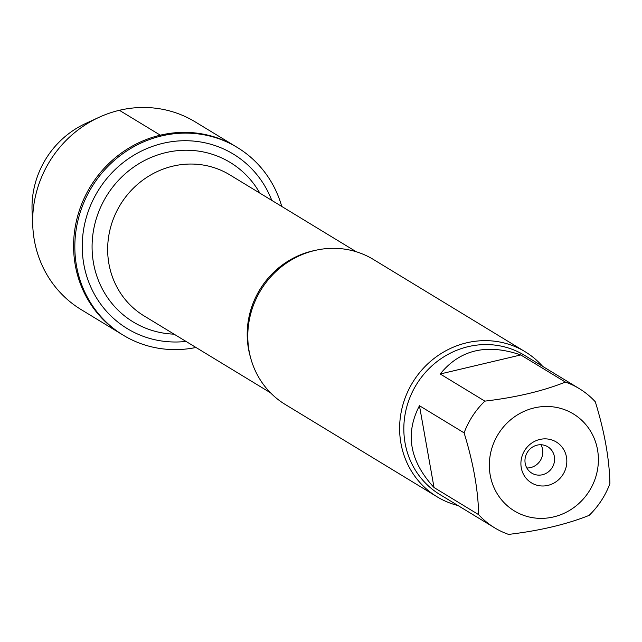 <?xml version="1.0" encoding="UTF-8"?>
<svg xmlns="http://www.w3.org/2000/svg" width="642" height="642" viewBox="0 0 642 642"><rect width="100%" height="100%" fill="white"/><g stroke="black" fill="none" stroke-linecap="round" stroke-linejoin="round"><path stroke-width="0.96" d="M281.742 206.435A109.83 103.844 121.3 0 0 237.388 147.524A109.83 103.844 121.3 0 0 91.597 187.408A109.83 103.844 121.3 0 0 123.256 335.204A109.83 103.844 121.3 0 0 195.979 347.483M160.307 135.181A109.83 103.844 -58.7 0 1 236.144 146.769A109.83 103.844 121.3 0 0 90.353 186.653A109.83 103.844 121.3 0 0 122.02 334.45A109.83 103.844 -58.7 0 1 75.62 224.804A109.83 103.844 -58.7 0 1 160.307 135.181M507.517 422.613A56.769 53.679 121.3 0 0 494.862 489.445A56.769 53.679 121.3 0 0 553.573 516.922A56.769 53.679 121.3 0 0 592.863 435.404A56.769 53.679 121.3 0 0 507.517 422.613M484.854 401.13A81.454 77.016 121.3 0 0 464.094 432.86C473.306 462.794 478.162 490.055 478.667 514.667A81.454 77.016 121.3 0 0 494.677 527.852A81.454 77.016 121.3 0 0 508.592 534.409C539.778 530.717 566.621 524.37 589.139 515.374A81.454 77.016 121.3 0 0 609.9 483.643C609.394 459.038 604.539 431.769 595.327 401.836A81.454 77.016 121.3 0 0 579.317 388.651A81.454 77.016 121.3 0 0 565.401 382.086C542.883 391.082 516.032 397.43 484.854 401.13L440.219 373.989L520.766 354.946C486.772 343.326 459.921 349.673 440.219 373.989M494.677 527.852L439.746 494.444A81.454 77.016 -58.7 0 1 405.327 413.127A81.454 77.016 -58.7 0 1 468.138 346.656A81.454 77.016 -58.7 0 1 524.386 355.251L579.317 388.651M464.094 432.86L419.459 405.72C404.845 433.856 409.708 461.125 434.032 487.527L478.667 514.667M565.401 382.086L520.766 354.946M525.204 351.776L373.371 259.448A84.848 80.226 121.3 0 0 314.781 250.492A84.848 80.226 121.3 0 0 249.353 319.732A84.848 80.226 121.3 0 0 285.2 404.444L437.033 496.772A84.848 80.226 -58.7 0 1 401.186 412.06A84.848 80.226 -58.7 0 1 466.614 342.82A84.848 80.226 -58.7 0 1 525.204 351.776A84.848 80.226 -58.7 0 1 542.634 366.349M186.019 341.424A102.118 96.549 -58.7 0 1 82.922 258.22A102.118 96.549 -58.7 0 1 162.859 143.343A102.118 96.549 -58.7 0 1 271.783 200.384M457.995 505.543A84.848 80.226 -58.7 0 1 437.033 496.772M539.778 439.473A23.915 22.606 -58.7 0 1 565.482 469.278A23.915 22.606 -58.7 0 1 526.336 478.531A23.915 22.606 -58.7 0 1 539.778 439.473M434.032 487.527L419.459 405.72M537.137 445.131A15.424 14.589 121.3 0 0 525.244 457.722A15.424 14.589 121.3 0 0 531.761 473.122A15.424 14.589 121.3 0 0 552.24 467.52A15.424 14.589 121.3 0 0 547.787 446.76A15.424 14.589 121.3 0 0 537.137 445.131M526.817 467.97A15.424 14.589 121.3 0 0 530.621 467.577A15.424 14.589 121.3 0 0 540.941 444.737M237.388 147.524L195.216 121.884A109.83 103.844 121.3 0 0 98.94 117.358A109.83 103.844 121.3 0 0 32.774 226.169A109.83 103.844 121.3 0 0 81.093 309.564L123.256 335.204M32.774 226.169L32.1 211.475A88.781 83.95 -58.7 0 1 85.587 123.513L98.94 117.358M160.484 136.192L160.307 135.181L119.372 110.296M250.412 357.016A82.537 78.043 -58.7 0 1 312.365 251.014A82.537 78.043 -58.7 0 1 315.254 250.388M356.27 251.76L229.82 174.865A82.537 78.043 121.3 0 0 172.826 166.158A82.537 78.043 121.3 0 0 109.18 233.503A82.537 78.043 121.3 0 0 144.057 315.904L270.507 392.8M174.054 334.153A93.339 88.251 -58.7 0 1 92.175 251.07A93.339 88.251 -58.7 0 1 165.772 152.627A93.339 88.251 -58.7 0 1 259.825 193.106"/></g></svg>
